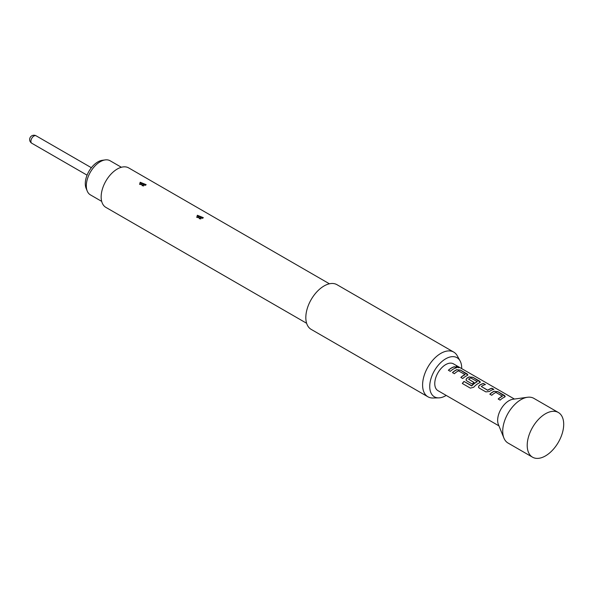 <?xml version="1.0" encoding="UTF-8"?>
<svg xmlns="http://www.w3.org/2000/svg" width="593" height="593" viewBox="0 0 593 593"><rect width="100%" height="100%" fill="white"/><g stroke="black" fill="none" stroke-linecap="round" stroke-linejoin="round"><path stroke-width="0.89" d="M459.034 367.675L458.508 367.282C456.313 366.289 455.624 366.259 456.44 367.208M456.484 367.052C458.745 367.875 459.442 367.897 458.574 367.126C456.373 366.126 455.676 366.103 456.484 367.052L455.965 366.467M459.123 367.616L458.574 367.126M498.935 425.863L437.968 390.668A15.485 8.939 -60 0 1 435.596 378.26A15.485 8.939 -60 0 1 445.706 364.613A15.485 8.939 -60 0 1 453.452 363.85L514.42 399.052M454.542 366.674A15.485 8.939 120 0 0 451.473 367.942A15.485 8.939 120 0 0 448.375 370.247L450.287 371.359A15.485 8.939 120 0 1 453.386 369.046A15.485 8.939 120 0 1 456.462 367.786L454.512 366.83A15.307 8.843 120 0 0 448.471 370.306M456.884 369.632A15.485 8.939 120 0 0 455.557 370.306A15.485 8.939 120 0 0 452.459 372.612L454.371 373.716A15.485 8.939 120 0 1 457.477 371.411A15.485 8.939 120 0 1 458.545 370.855L464.994 374.576A15.485 8.939 120 0 0 463.926 375.132A15.485 8.939 120 0 0 460.828 377.437L462.74 378.549A15.485 8.939 120 0 1 465.839 376.236A15.485 8.939 120 0 1 467.165 375.569L467.877 374.917L467.128 373.938L460.42 370.069L456.869 369.78A15.307 8.843 120 0 0 452.555 372.663M469.337 376.822A15.485 8.939 120 0 0 468.01 377.496A15.485 8.939 120 0 0 466.661 378.371L465.987 379.965L466.698 380.832L472.191 384.005A15.485 8.939 120 0 1 474.066 382.485L468.618 379.172A15.485 8.939 120 0 1 469.715 378.475A15.485 8.939 120 0 1 470.79 377.919L477.239 381.647A15.485 8.939 120 0 0 476.164 382.203A15.485 8.939 120 0 0 471.806 385.761L463.985 381.44A15.485 8.939 120 0 0 462.31 383.478L470.36 388.126L473.703 387.244A15.485 8.939 120 0 1 478.292 383.426A15.485 8.939 120 0 1 479.618 382.759L480.33 382.107L479.581 381.129L472.873 377.259L469.322 376.97A15.307 8.843 120 0 0 466.676 378.497L466.661 378.371M483.54 383.419A15.485 8.939 120 0 0 480.463 384.679A15.485 8.939 120 0 0 479.114 385.561L478.44 387.155L479.151 388.022L485.86 391.891L489.395 391.491A15.485 8.939 120 0 1 490.745 390.617A15.485 8.939 120 0 1 493.821 389.349L491.908 388.245A15.485 8.939 120 0 0 488.832 389.512A15.485 8.939 120 0 0 487.735 390.209L481.286 386.488A15.485 8.939 120 0 1 482.383 385.791A15.485 8.939 120 0 1 485.452 384.523L483.503 383.567A15.307 8.843 120 0 0 479.129 385.687L479.114 385.561M494.243 391.202A15.485 8.939 120 0 0 492.916 391.869A15.485 8.939 120 0 0 489.818 394.182L491.73 395.286A15.485 8.939 120 0 1 494.836 392.981A15.485 8.939 120 0 1 495.904 392.418L502.353 396.146A15.485 8.939 120 0 0 501.285 396.702A15.485 8.939 120 0 0 498.187 399.007L500.099 400.112A15.485 8.939 120 0 1 503.198 397.807A15.485 8.939 120 0 1 504.524 397.14L505.236 396.487L504.487 395.509L497.779 391.639L494.228 391.35A15.307 8.843 120 0 0 489.914 394.234M473.97 382.552L468.618 379.172M464.994 374.442L464.986 374.724A15.307 8.843 120 0 0 460.924 377.496M477.239 381.514L477.224 381.788A15.307 8.843 120 0 0 471.858 385.865L471.806 385.761M502.353 396.013L502.345 396.294A15.307 8.843 120 0 0 498.283 399.067M446.195 395.42A22.593 13.046 -60 0 1 445.706 395.709A22.593 13.046 -60 0 1 438.768 397.881A22.593 13.046 -60 0 1 430.133 382.137A22.593 13.046 -60 0 1 445.706 358.809A22.593 13.046 -60 0 1 460.101 360.937A22.593 13.046 -60 0 1 461.68 368.601M438.768 397.881L432.92 397.999A25.803 14.899 -60 0 1 427.938 396.799A25.803 14.899 -60 0 1 423.988 376.118A25.803 14.899 -60 0 1 440.844 353.376A25.803 14.899 -60 0 1 453.741 352.101A25.803 14.899 -60 0 1 457.277 355.807L460.101 360.937M427.938 396.799L311.162 329.374A25.803 14.899 -60 0 1 307.211 308.701A25.803 14.899 -60 0 1 324.067 285.959A25.803 14.899 -60 0 1 336.965 284.684L453.741 352.101M202.621 218.298L196.757 217.364L197.365 215.266L203.317 217.661L202.621 218.298M145.448 185.29L139.585 184.356L140.193 182.259L146.145 184.653L145.448 185.29M306.618 323.274L105.88 207.38A22.793 13.157 -60 0 1 102.381 189.115A22.793 13.157 -60 0 1 117.273 169.027A22.793 13.157 -60 0 1 128.674 167.901L329.419 283.795M145.945 184.912L140.445 183.022L140.193 182.259M142.253 185.817L142.023 185.031L143.617 186.032M203.117 217.92L197.61 216.03L197.365 215.266M199.418 218.824L199.196 218.039L200.79 219.039M121.387 167.27L110.09 160.747A19.695 11.371 120 0 0 105.213 159.91A19.695 11.371 120 0 0 86.319 185.846A19.695 11.371 120 0 0 87.238 191.057A19.695 11.371 120 0 0 90.395 194.867L101.692 201.383M87.238 191.057L86.111 188.315A17.708 10.222 -60 0 1 85.288 183.63A17.708 10.222 -60 0 1 102.278 160.31L105.213 159.91M493.613 389.408L491.871 388.4A15.307 8.843 120 0 0 487.742 390.342L481.286 386.488M532.551 457.196L508.068 443.06A25.803 14.899 -60 0 1 503.924 438.071L498.394 424.536A15.996 9.236 -60 0 1 508.964 400.712A15.996 9.236 -60 0 1 512.997 399.245L527.481 397.273A25.803 14.899 -60 0 1 533.87 398.363L558.354 412.498A25.803 14.899 -60 0 1 562.312 433.179A25.803 14.899 -60 0 1 545.456 455.913A25.803 14.899 -60 0 1 532.551 457.196A25.803 14.899 -60 0 1 528.6 436.515A25.803 14.899 -60 0 1 545.456 413.773A25.803 14.899 -60 0 1 558.354 412.498M503.924 438.071A25.803 14.899 -60 0 1 520.973 399.645A25.803 14.899 -60 0 1 527.481 397.273M456.254 367.838L454.512 366.83M467.855 374.991L460.42 370.069M460.383 370.225L456.869 369.78M480.308 382.181L472.873 377.259M472.836 377.415L469.322 376.97M466.676 378.497L466.002 380.017M471.613 385.917L463.985 381.44M464.03 381.536A15.307 8.843 120 0 0 462.399 383.53M485.244 384.575L483.503 383.567M479.129 385.687L478.455 387.207M505.214 396.561L497.779 391.639M497.749 391.795L494.228 391.35M142.023 185.031A2.409 1.238 65 0 1 140.652 182.918M199.196 218.039A2.409 1.238 65 0 1 197.825 215.926M31.8 143.254A4.299 4.299 0 0 1 29.65 139.533A4.299 4.299 0 0 1 36.099 135.804A4.299 2.483 120 0 0 33.949 136.019A4.299 2.483 120 0 0 30.91 141.29A4.299 2.483 120 0 0 31.8 143.254L87.075 175.165M36.099 135.804L91.374 167.715"/></g></svg>
